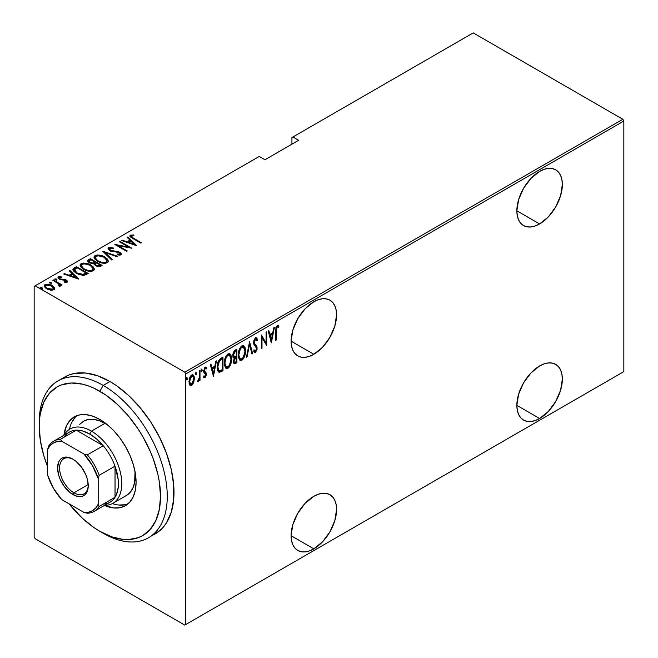 <?xml version="1.0" encoding="UTF-8"?>
<svg xmlns="http://www.w3.org/2000/svg" width="658" height="658" viewBox="0 0 658 658"><rect width="100%" height="100%" fill="white"/><g stroke="black" fill="none" stroke-linecap="round" stroke-linejoin="round"><path stroke-width="0.99" d="M313.833 354.292A32.168 18.572 -60 0 1 297.753 355.879A32.168 18.572 -60 0 1 292.826 330.11A32.168 18.572 -60 0 1 313.833 301.759L305.131 308.783L297.753 318.743L292.826 330.11L291.091 341.157L313.833 354.292L322.543 347.268L329.921 337.315L334.848 325.949L336.583 314.894L336.148 310.025L334.848 305.847L332.751 302.516L329.921 300.171L326.475 298.897L322.543 298.732L318.275 299.703L313.833 301.759A32.168 18.572 -60 0 1 329.921 300.171A32.168 18.572 -60 0 1 334.848 325.94A32.168 18.572 -60 0 1 313.833 354.292L291.091 341.157L291.527 346.026L292.826 350.212L294.924 353.535L297.753 355.879L301.2 357.162L305.131 357.319L309.4 356.348L313.833 354.292M539.601 223.942A32.168 18.572 -60 0 1 523.521 225.538A32.168 18.572 -60 0 1 518.586 199.761A32.168 18.572 -60 0 1 539.601 171.417L530.899 178.441L523.521 188.394L518.586 199.761L516.859 210.815L539.601 223.942L548.311 216.918L555.689 206.966L560.616 195.599L562.351 184.553L561.916 179.675L560.616 175.497L558.519 172.174L555.689 169.822L552.243 168.547L548.311 168.39L544.043 169.361L539.601 171.417A32.168 18.572 -60 0 1 555.689 169.822A32.168 18.572 -60 0 1 560.616 195.599A32.168 18.572 -60 0 1 539.601 223.942L516.859 210.815L517.295 215.684L518.586 219.862L520.692 223.194L523.521 225.538L526.968 226.813L530.899 226.969L535.168 225.998L539.601 223.942M539.601 418.496A32.168 18.572 -60 0 1 523.521 420.084A32.168 18.572 -60 0 1 518.586 394.306A32.168 18.572 -60 0 1 539.601 365.963L530.899 372.987L523.521 382.94L518.586 394.306L516.859 405.361L539.601 418.496L548.311 411.472L555.689 401.512L560.616 390.145L562.351 379.098L561.916 374.229L560.616 370.043L558.519 366.72L555.689 364.376L552.243 363.093L548.311 362.936L544.043 363.907L539.601 365.963A32.168 18.572 -60 0 1 555.689 364.368A32.168 18.572 -60 0 1 560.616 390.145A32.168 18.572 -60 0 1 539.601 418.496L516.859 405.361L517.295 410.23L518.586 414.408L520.692 417.74L523.521 420.084L526.968 421.359L530.899 421.515L535.168 420.552L539.601 418.496M313.833 548.838A32.168 18.572 -60 0 1 297.753 550.433A32.168 18.572 -60 0 1 292.826 524.656A32.168 18.572 -60 0 1 313.833 496.313L305.131 503.337L297.753 513.289L292.826 524.656L291.091 535.702L313.833 548.838L322.543 541.814L329.921 531.861L334.848 520.494L336.583 509.44L336.148 504.571L334.848 500.393L332.751 497.061L329.921 494.717L326.475 493.442L322.543 493.286L318.275 494.257L313.833 496.313A32.168 18.572 -60 0 1 329.921 494.717A32.168 18.572 -60 0 1 334.848 520.494A32.168 18.572 -60 0 1 313.833 548.838L291.091 535.702L291.527 540.58L292.826 544.758L294.924 548.081L297.753 550.433L301.2 551.708L305.131 551.865L309.4 550.894L313.833 548.838M34.158 286.394L34.158 536.969L34.158 286.394L259.252 156.439L264.977 159.746L298.674 140.286L292.942 136.979L473.225 32.9L622.838 119.279L184.775 372.189L35.162 285.811L184.775 372.189L185.786 373.941L623.842 121.031L623.842 371.606L185.786 624.516L185.786 373.941L185.786 624.516L184.775 625.1L622.838 372.189L184.775 625.1L35.162 538.721L184.775 625.1L623.842 371.606L622.838 372.189L623.842 371.606L623.842 121.031L185.786 373.941L184.775 372.189L622.838 119.279L623.842 121.031L622.838 119.279L473.225 32.9L292.942 136.979L298.674 140.286L264.977 159.746L259.252 156.439L34.158 286.394M193.691 382.528L194.274 377.018L193.46 375.2L192.383 374.772L190.984 375.578L189.751 377.626L189.126 383.45L189.849 385.07L191.05 385.572L192.317 384.84L193.691 382.528L193.131 382.208L193.691 382.528L194.406 378.58L193.107 374.912L191.684 375.027L188.961 381.722L189.685 384.848L190.277 385.432L191.684 385.333L193.691 382.528M199.999 370.405L199.399 370.75L199.152 378.309L197.564 381.722L198.519 381.204L199.399 379.238L199.399 380.702L199.999 380.357L199.999 370.405L199.399 370.75L199.275 377.585L197.433 381.673L198.033 381.665L199.399 379.238L199.399 380.702L199.999 380.357L199.999 370.405M205.814 367.09L206.653 367.732L205.164 367.246L203.635 371.005L203.873 372.403L205.748 374.649L205.025 376.409L204.054 375.915L203.635 377.018L205.181 377.519L206.291 375.118L206.119 372.856L204.49 371.556L204.235 370.602L204.951 368.636L206.242 368.899L206.653 367.732L205.65 367.082L204.77 367.559L203.643 371.392L205.74 374.871L205.206 376.261L204.054 375.915L203.635 377.018L205 377.643L203.898 377.363M220.817 358.388L218.472 360.929L217.321 365.396L217.642 370.413L219.353 372.362L222.988 370.75L222.988 357.13L220.817 358.388C218.143 360.765 216.951 363.668 217.239 367.09C217.066 369.796 217.773 371.548 219.353 372.362L222.988 370.75L222.988 357.13L220.817 358.388M236.896 349.102L234.182 350.903L232.924 353.988L232.973 356.726L234.199 358.01L233.516 362.476L234.569 363.841L236.896 362.723L236.896 349.102L235.021 350.179L232.817 355.32L234.199 358.01L233.417 361.349L234.207 363.742L236.896 362.723L236.896 349.102M249.596 341.765L246.421 357.22L247.079 356.842L249.522 344.438L251.965 354.02L252.623 353.642L249.596 341.765L246.421 357.22L247.079 356.842L249.522 344.438L251.965 354.02L252.623 353.642L249.596 341.765M266.079 332.257L266.079 342.966L261.391 334.963L261.391 348.576L261.999 348.23L261.999 337.496L266.679 345.524L266.679 331.903L266.079 332.257L266.079 342.966L261.391 334.963L261.391 348.576L261.999 348.23L261.999 337.496L266.679 345.524L266.679 331.903L266.079 332.257M276.212 330.966L276.64 327.552L277.437 326.796L278.564 327.314L278.934 326.055L277.38 325.389L275.908 327.495L275.603 340.375L276.212 340.022L276.212 330.966L275.603 330.612L276.212 330.966L277.191 326.886L278.564 327.314L278.934 326.055L277.24 325.463L275.603 331.18L275.603 340.375L276.212 340.022L276.212 330.966M271.367 342.818L274.394 327.454L273.736 327.832L272.766 332.759L269.821 334.453L268.851 330.653L268.193 331.032L271.367 342.818L274.394 327.454L273.736 327.832L272.766 332.759L269.821 334.453L268.851 330.653L268.193 331.032L271.367 342.818M256.184 337.834L257.607 339.767L256.538 337.949L255.246 338.179L253.972 340.285L253.536 343.139L254.243 345.327L256.291 347.399L256.505 349.192L255.691 350.813L254.885 350.879L254.243 349.908L253.675 351.076L254.325 352.162L255.485 352.334L257.081 349.258L256.859 346.536L254.153 342.843L255.329 339.52L256.307 339.512L257.023 340.803L257.607 339.767L256.916 338.286L255.723 337.899L253.527 342.834L256.554 348.6L255.559 350.895L254.046 350.319M245.516 350.879L245.105 347.769L243.641 345.705L242.119 345.754L240.491 347.185L239.01 350.27L238.295 353.971L238.426 357.302L239.504 359.852L240.968 360.502L242.884 359.367L244.307 357.006L245.344 353.239L245.516 350.879L244.891 350.517L245.516 350.879L243.715 345.746L241.873 345.878C239.257 348.592 238.056 351.676 238.254 355.131L240.038 360.304L241.93 360.165C244.521 357.417 245.722 354.325 245.516 350.879M231.608 358.906L231.188 355.797L229.732 353.741L227.964 353.905L226.196 355.797L224.913 358.939L224.353 362.591L224.518 365.338L225.595 367.88L227.051 368.529L228.976 367.394L230.399 365.042L231.427 361.267L231.608 358.906L230.974 358.544L231.608 358.906L229.806 353.782L227.964 353.905C225.349 356.62 224.148 359.704 224.345 363.158L226.13 368.332L228.022 368.192C230.613 365.453 231.805 362.361 231.608 358.906M213.463 376.253L216.482 360.888L215.824 361.267L214.853 366.193L211.909 367.888L210.947 364.088L210.28 364.466L213.463 376.253L216.482 360.888L215.824 361.267L214.853 366.193L211.909 367.888L210.947 364.088L210.28 364.466L213.463 376.253M200.994 368.875L202.269 370.051L201.669 369.27L201.06 370.75L201.669 371.54L201.126 371.219L201.669 371.54L202.269 370.051L201.587 369.319L201.192 371.383L202.138 370.832L202.269 370.051L201.595 369.664L200.994 371.145M195.401 372.107L196.676 373.283L196.068 372.494L195.467 373.983L196.068 374.764L195.525 374.451L196.068 374.764L196.676 373.283L195.994 372.551L195.599 374.616L196.545 374.065L196.676 373.283L196.002 372.897L195.401 374.377M186.329 377.347L187.604 378.523L186.995 377.733L186.395 379.222L186.995 380.003L186.453 379.691L186.995 380.003L187.604 378.523L186.921 377.791L186.527 379.855L187.472 379.304L187.604 378.523L186.93 378.128L186.329 379.617M291.93 137.563L291.93 144.176L291.93 137.563L292.942 136.979L291.93 137.563M44.201 286.238L44.95 284.651L44.144 285.827L46.669 288.788L50.452 290.137L53.874 289.8L54.663 288.64L54.063 287.217L49.679 284.601L46.759 284.19L44.629 284.873L44.185 286.164L45.386 287.883L47.499 289.224L50.896 290.203L54.03 289.709L54.647 288.87L54.45 287.826L54.606 289.002M60.223 286.14L60.166 284.527L60.166 285.309L60.166 284.527L61.433 285.259L62.041 284.914L53.421 279.938L52.821 280.283L58.776 283.935L59.508 285.029L58.751 285.588L59.327 286.312L60.561 285.769L60.166 284.527L61.433 285.259L62.041 284.914L53.421 279.938L53.421 280.637L53.421 279.938L52.821 280.283L58.546 283.738L59.327 286.312L60.602 285.523M66.014 282.331L66.154 281.492L64.278 281.525L64.591 282.2L67.19 282.118L67.552 281.287L66.631 280.25L64.468 279.346L60.413 279.033L59.228 277.808L61.474 277.388L61.095 276.681L58.43 276.87L58.151 278.104L59.746 279.379L66.055 280.637L66.154 281.492L64.278 281.525L64.591 282.2L66.919 282.233L67.593 281.517M74.231 267.921L72.923 269.254L73.359 270.767L75.489 272.733L78.952 274.526L83.87 275.365L88.197 273.481L76.402 266.671L74.231 267.921L74.231 268.703L76.402 267.444L76.402 266.671L74.231 267.921L72.89 269.533L76.41 273.309L84.142 275.332L88.197 273.481L76.402 266.671L76.945 267.757L76.402 267.444L74.231 268.703L74.231 267.921M90.319 258.635L87.736 260.51L88.188 261.835L89.578 262.929L93.979 263.866L95.385 265.569L98.149 266.663L100.024 266.556L102.113 265.445L90.319 258.635L90.853 259.729L90.319 258.635L87.703 260.749L89.578 262.929L93.979 263.866L95.706 265.766L100.789 266.21L102.113 265.445L90.319 258.635M103.018 251.307L111.638 259.943L112.296 259.565L105.214 252.664L117.173 256.752L117.831 256.365L102.862 251.389L111.638 259.943L112.296 259.565L105.214 252.664L117.173 256.752L117.831 256.365L103.018 251.307M119.501 241.79L128.771 247.145L114.813 244.496L126.607 251.307L127.208 250.953L117.914 245.59L131.896 248.247L120.101 241.437L119.501 241.79L128.771 247.145L114.944 244.414L126.607 251.307L127.208 250.953L117.914 245.59L131.896 248.247L120.101 241.437L119.501 241.79M133.574 238.221L131.279 236.386L131.814 235.786L133.944 235.72L133.409 234.98L130.21 235.268L129.881 236.09L130.547 237.012L140.82 243.098L141.421 242.753L133.574 238.221L133.574 238.92L131.518 235.893L133.944 235.72L133.409 234.98L130.358 235.169L129.856 235.885L132.85 238.5L140.82 243.098L141.421 242.753L133.574 238.221M136.584 245.541L127.817 236.987L127.159 237.365L129.963 240.112L127.019 241.807L122.273 240.186L121.615 240.565L136.436 245.631L127.817 236.987L127.159 237.365L129.963 240.112L127.019 241.807L122.273 240.186L121.615 240.565L136.584 245.541M108.619 247.721L108.282 249.3L110.396 250.994L117.93 252.187L119.814 253.026L119.986 254.07L117.042 254.029L117.198 254.778L120.118 255.148L121.352 254.588L121.047 253.198L118.909 251.858L110.273 250.254L109.483 249.448L109.672 248.527L113.316 248.675L113.308 247.992L109.73 247.408L108.619 247.721L108.619 248.494L110.98 248.231L108.619 248.494L108.619 247.721L108.06 248.568L109.837 250.706L119.369 252.713L119.871 254.144L117.042 254.029L117.198 254.778L121.006 254.885L121.491 254.128L119.921 252.335L110.462 250.361L109.82 248.428L113.316 248.675L113.308 247.992L108.619 247.721M104.778 257.039L101.472 255.6L97.491 254.991L94.991 255.592L93.979 257.039L95.073 259.342L97.581 261.259L100.913 262.715L104.926 263.323L107.443 262.715L108.414 261.251L107.295 258.956L104.778 257.039L104.778 257.763L104.778 257.039C101.891 255.148 98.626 254.662 94.991 255.592L93.979 257.089L97.581 261.259C100.493 263.184 103.783 263.669 107.443 262.715L108.414 261.193L104.778 257.039M90.87 265.067L87.555 263.636L83.582 263.027L81.082 263.619L80.07 265.075L81.156 267.378L83.665 269.286L87.004 270.751L91.018 271.359L93.535 270.742L94.505 269.278L93.378 266.984L90.87 265.067L90.87 265.791L90.87 265.067C87.975 263.175 84.718 262.69 81.082 263.619L80.07 265.116L83.665 269.286C86.585 271.211 89.875 271.696 93.535 270.742L94.505 269.229L90.87 265.067M78.672 278.976L69.904 270.422L69.246 270.8L72.059 273.547L69.115 275.241L64.361 273.621L63.703 273.999L78.524 279.066L69.904 270.422L69.246 270.8L72.059 273.547L69.115 275.241L64.361 273.621L63.703 273.999L78.672 278.976M54.935 279.666L56.522 279.889L56.522 279.107L54.935 278.893L54.935 279.518L54.935 278.893L55.313 279.806L56.901 280.028L56.177 278.943L54.762 279.124L56.498 280.127L57.024 279.921L56.81 279.305L56.901 280.801M49.342 282.899L50.929 283.113L50.929 282.34L49.342 282.118L49.342 282.743L49.342 282.118L49.72 283.039L51.308 283.253L50.765 282.249L49.169 282.356L50.905 283.359L51.48 283.022L51.209 282.537L51.308 284.034M40.27 288.138L41.857 288.352L41.857 287.579L40.27 287.357L40.27 287.982L40.27 287.357L40.648 288.278L42.235 288.492L41.693 287.488L40.097 287.587L41.832 288.591L42.408 288.262L42.005 287.669L42.235 289.273M35.162 538.721L34.158 536.969L35.162 538.721M129.963 236.296L130.358 235.169L130.358 235.951L133.409 235.761M133.409 235.696L133.409 234.98L133.409 235.696M131.773 237.859L131.518 235.893M131.913 237.957L131.271 236.995M133.015 235.712L131.032 235.712L129.922 236.378M122.273 240.795L122.273 240.186L122.273 240.795M127.019 242.415L127.019 241.807L127.019 242.415M127.208 242.481L129.963 240.886L129.963 240.112L129.963 240.886L127.208 242.481M127.66 237.859L127.817 236.987L127.817 237.768L135.573 245.335L127.66 237.859M134.232 244.274L128.54 242.333L128.54 242.934L128.54 242.333L130.868 240.984L134.232 244.883L134.232 244.274L128.54 242.333L130.868 240.984L134.232 244.274M120.101 242.136L120.101 241.437L120.101 242.136M128.771 247.227L130.111 247.992L128.771 247.227M117.914 246.289L117.914 245.59L117.914 246.289M116.581 245.516L117.914 245.779L116.581 245.516M128.771 247.729L128.771 247.145L128.771 247.729M113.316 248.675L113.308 247.992L113.308 248.675M109.392 249.867L109.82 248.428M109.82 249.201L110.462 251.142M110.462 251.019L110.462 250.361L110.462 251.019M111.868 251.504L111.868 250.887L111.868 251.504M114.994 251.94L114.994 251.249L114.994 251.94M117.741 252.154L117.741 251.52L117.741 252.154M119.879 253.091L119.921 252.335L119.921 253.116L121.401 254.506M118.933 255.115L119.871 254.926L119.871 254.144M111.58 248.329L110.98 248.231M120.175 254.572L118.835 255.107M121.459 254.654L119.6 252.943M110.1 250.912L109.483 250.221M103.874 252.376L105.214 252.836L103.874 252.376M105.214 253.437L105.214 252.664L105.214 253.437L111.794 259.852L105.214 253.437M105.338 258.158L108.373 261.571M94.028 257.5L94.991 255.592L94.991 256.365L98.108 255.781M108.389 261.629L107.295 259.729L105.255 258.109M98.865 255.847L95.525 256.11L93.979 257.821M97.417 261.21L95.698 259.515L95.352 258.232M107.032 261.341L106.563 262.558L104.013 263.307L106.209 262.813L106.209 262.032C103.232 262.822 100.559 262.452 98.182 260.913L98.182 261.596L95.344 257.632L96.224 256.275C99.169 255.485 101.817 255.863 104.178 257.385L107.04 260.691L106.209 262.813L107.04 260.691M95.344 257.632L97.055 260.938M95.303 262.295L96.446 262.953L95.303 262.295M100.296 265.174L101.439 265.832L100.296 265.174M87.785 261.152L88.443 259.721L88.443 260.494L90.319 259.416L87.736 261.292M93.23 263.94L93.485 263.101L93.485 263.883L94.9 263.225L94.9 262.452L93.485 263.101L90.187 262.575L89.069 261.218L90.919 259.688L95.303 262.213L95.303 262.994L95.303 262.213L95.303 262.994L93.058 263.965M89.801 263.101L89.093 262.172M98.461 266.704L99.465 266.358L99.465 265.577L96.29 265.404L95.196 264.113L96.512 262.912L100.296 265.1L100.296 265.873L100.296 265.1L99.465 265.577L99.465 266.358L100.296 265.873L98.289 266.72M96.29 265.404L96.29 266.071L95.196 264.129L96.512 262.912L100.296 265.1L98.289 265.947L96.29 265.404M90.187 262.575L89.093 261.053L90.919 259.688L95.303 262.213L92.605 263.225L90.187 262.575M89.069 261.218L89.611 262.945M91.429 266.186L94.464 269.607M80.112 265.536L81.082 263.619L81.082 264.401L84.199 263.817M94.472 269.657L93.378 267.765L91.347 266.136M84.956 263.874L81.617 264.146L80.07 265.848M83.508 269.237L81.781 267.551L81.444 266.26M93.123 269.369L92.49 270.726L90.105 271.335L92.293 270.841L92.293 270.068C89.315 270.857 86.642 270.479 84.273 268.941L84.273 269.624L81.436 265.668L82.316 264.302C85.26 263.521 87.909 263.891 90.269 265.421L93.123 268.727L92.293 270.841L93.123 268.727M81.436 265.668L83.138 268.974M86.387 273.21L87.522 273.868L86.387 273.21M72.948 269.953L74.231 268.703L72.923 270.027M82.299 275.357L83.385 275.258L83.385 274.476L83.385 275.258L85.885 274.197L86.387 273.128L83.385 274.476L77.011 272.955L74.477 269.525L77.011 267.716L86.387 273.128L86.387 273.909L85.318 274.509L82.044 275.348M75.892 273.004L74.346 270.783M77.011 272.955L77.011 273.638L77.011 272.955L74.987 271.409L74.346 270.01L77.011 267.716L86.387 273.128L82.044 274.575L77.011 272.955M75.818 272.955L74.346 270.833L74.477 269.525M64.361 274.23L64.361 273.621L64.361 274.23M69.115 275.85L69.115 275.241L69.115 275.85M69.304 275.916L72.059 274.32L72.059 273.547L72.059 274.32L69.304 275.916M69.748 271.293L69.904 270.422L69.904 271.203L77.669 278.77L69.748 271.293M76.328 277.709L70.628 275.768L70.628 276.368L70.628 275.768L72.956 274.419L76.328 278.318L76.328 277.709L70.628 275.768L72.956 274.419L76.328 277.709M58.077 277.964L58.43 276.87L57.97 277.553L59.393 279.189L64.764 280.053L65.718 280.407L66.154 282.274L66.154 281.492M66.277 281.698L66.154 282.274L65.718 281.18M66.145 280.727L66.285 280.028L64.714 279.403L64.714 280.045L64.714 279.403L62.633 279.247L62.633 279.979L62.633 279.247L60.947 279.189L60.947 279.815L60.947 279.189L59.952 278.819L59.952 279.477L59.508 277.47L61.474 277.388L61.095 276.681L61.095 277.331L61.095 276.681L58.43 276.87L58.43 277.651L59.894 277.331M59.212 278.679L59.508 277.47M59.508 278.252L59.952 279.592M67.19 282.118L66.285 280.028L66.285 280.81L67.478 281.879M67.552 282.068L65.932 280.621M67.42 281.78L66.943 281.262M60.404 277.363L58.019 278.071M56.81 280.086L55.025 279.625M58.126 283.434L60.166 284.61L58.126 283.434M59.269 286.238L59.269 285.465L59.393 286.148M59.508 285.835L59.508 285.054L59.269 285.465M51.209 283.318L49.424 282.858M52.879 286.904L54.45 288.599L54.45 287.826L52.114 285.646L52.114 286.378L52.114 285.646C49.975 284.256 47.59 283.927 44.95 284.651L44.95 285.432L46.883 284.963M54.639 289.117L53.528 287.423M47.631 284.988L45.336 285.243L44.152 286.477M46.751 288.878L45.599 287.719L45.575 286.411M53.372 288.706L53.068 289.791L51.801 290.285M52.821 289.191L47.269 288.434L47.269 289.109L45.377 286.222L46.011 285.259L51.505 285.983L53.421 288.278L52.821 289.972L52.821 289.191L50.789 289.52L48.47 289.002L45.904 287.357L45.575 285.63L48.018 284.906L50.929 285.687L53.183 287.488L52.821 289.191M51.966 290.26L52.821 289.972L53.421 288.278M45.377 286.222L46.438 288.648M42.137 288.549L40.352 288.097M98.182 260.913L96.15 259.342L95.352 257.451L96.224 256.275L98.248 255.781L103.775 257.163L106.111 258.841L107.032 260.56L106.399 261.909L104.161 262.517L101.406 262.213L98.182 260.913M84.273 268.941L82.242 267.37L81.436 265.816L82.127 264.426L84.339 263.809L89.866 265.199L92.194 266.877L93.123 268.596L92.49 269.945L90.253 270.553L87.498 270.249L84.273 268.941M275.603 339.676L276.212 340.022L275.603 339.676M277.939 325.315L278.934 326.055L278.26 325.669L277.898 326.886L277.939 325.315M277.676 326.771L278.564 327.314M277.651 326.812L276.977 326.426L276.516 326.491L277.191 326.886L276.121 326.903L277.462 326.631M268.349 330.941L269.147 334.067L269.821 334.453L269.147 334.067L268.349 330.941M272.577 332.866L272.305 334.248L272.577 332.866M271.145 340.145L270.874 341.535L271.145 340.145M269.459 335.284L271.787 333.943L269.459 335.284L270.619 339.849L269.459 335.284L270.134 335.67L269.459 335.284M271.293 340.235L270.134 335.67L272.453 334.33L271.787 333.943L272.453 334.33L271.293 340.235L270.619 339.849L271.293 340.235L270.134 335.67L272.453 334.33L271.293 340.235M266.013 342.925L266.013 344.627L266.013 342.925M261.391 337.143L261.999 337.496L261.391 337.143M261.391 347.876L261.999 348.23L261.391 347.876M261.391 335.448L266.079 342.966L261.391 335.448M253.462 342.119L254.383 343.698L253.56 342.168L254.136 342.505L255.493 339.413L256.159 339.396L254.819 339.026L257.023 340.803L257.607 339.767L256.941 339.38L256.628 339.923L256.793 338.977L255.658 337.472M255.493 339.413L254.819 339.026L254.276 339.528M255.633 345.146L253.708 343.311L255.633 345.146M255.88 350.64L254.811 351.948L255.485 352.334L257.155 348.189L256.768 346.347L256.094 345.952L256.48 347.802L257.155 348.189L256.48 347.909M255.559 350.895L254.243 349.908L253.675 351.076L254.588 352.375L255.485 352.334L254.268 352.096M254.399 350.591L253.799 349.941M254.144 352.079L255.246 351.594L256.135 349.99M256.464 348.329L256.094 345.952L253.519 342.76M254.202 339.627L255.633 339.117M249.267 342.744L251.948 353.256L252.623 353.642L251.792 353.346L249.267 342.744M248.995 344.134L249.522 344.438L248.995 344.134M246.553 356.537L247.079 356.842L246.553 356.537M243.361 357.204L241.256 359.77L241.93 360.165L239.709 360.058M243.37 345.606L244.825 349.892M239.471 359.967L241.741 359.424L243.633 356.62M244.834 349.924L244.077 346.527M239.767 348.386L241.223 346.873L242.662 346.708M239.783 358.536L238.829 357.615L238.221 355.295M243.452 347.161L241.223 346.873L243.452 347.161L244.908 351.232C245.064 354.053 244.06 356.57 241.897 358.783L240.293 358.84L238.27 354.44L238.862 354.785C238.706 351.948 239.718 349.439 241.897 347.26L241.223 346.873L239.792 348.353M238.27 355.739L240.293 358.84M236.222 349.488L236.222 350.804L236.222 349.488M236.222 355.953L236.222 357.269L236.222 355.953M236.222 361.711L236.896 362.723L236.222 362.328L234.898 363.093L235.572 363.487L233.894 363.446L236.222 362.328L236.222 361.711M232.99 357.45L234.199 358.01M233.894 363.446L234.388 363.339M233.401 356.249L232.809 355.287M233.993 361.999L233.417 361.291M234.059 358.116L235.613 356.916L234.166 357.985M236.288 361.67L234.462 362.328L233.45 360.65L234.026 360.979L235.877 357.541L235.202 357.154L236.288 357.31L235.613 356.916L236.288 357.31L236.288 361.67L234.832 362.394L234.084 361.678L234.454 358.997L236.288 357.31L236.288 361.67M233.417 361.316L234.462 362.328M234.61 356.718L232.842 354.637L233.417 354.975L234.034 352.622L235.399 351.364L234.725 350.977L235.399 351.364L236.288 350.846L235.613 350.459L236.288 350.846L236.288 355.912L234.61 356.718L233.417 354.975L235.399 351.364L236.288 350.846L236.288 355.912L234.61 356.718L233.368 356.233M232.743 354.588L233.944 356.332M229.453 365.231L227.347 367.806L228.022 368.192L225.801 368.093M229.461 353.634L230.917 357.927M225.554 367.995L227.833 367.46L229.724 364.647M230.917 357.96L230.16 354.563M225.859 356.422L227.314 354.901L228.754 354.744M225.867 366.564L224.921 365.642L224.312 363.331M229.543 355.188L227.314 354.901L229.543 355.188L230.999 359.26C231.155 362.089 230.152 364.606 227.989 366.81L226.385 366.876L224.362 362.476L224.954 362.813C224.789 359.975 225.801 357.467 227.989 355.287L227.314 354.901L225.883 356.381M224.362 363.767L226.385 366.876M222.314 357.524L222.314 358.84L222.314 357.524M222.314 369.747L222.988 370.75L222.314 370.364L220.899 371.178L221.573 371.564L220.899 371.178L218.678 371.967L219.353 372.362L218.481 371.935L220.899 371.178L222.314 370.364L222.314 369.747M218.135 371.795L219.353 372.362M218.004 361.908L218.875 360.469L219.542 360.864L222.379 358.881L221.705 358.487L220.891 358.955L221.565 359.35L222.379 358.881L222.379 369.706L219.706 370.865C218.324 370.364 217.699 368.99 217.847 366.745L219.542 360.864L221.565 359.35L220.891 358.955L221.705 358.487L222.379 358.881L222.379 369.706L219.18 370.75L217.773 369.599L217.247 367.781M218.76 370.438L217.847 366.745L217.255 366.399L217.847 366.745L218.168 363.833L219.542 360.864L218.875 360.469L220.381 359.268M219.706 370.865L218.415 370.314L217.255 367.814M220.891 358.955L218.308 361.291M210.445 364.376L211.234 367.501L211.909 367.888L211.234 367.501L210.445 364.376M214.664 366.3L214.393 367.682L214.664 366.3M213.233 373.579L212.962 374.97L213.233 373.579M211.547 368.719L213.875 367.378L211.547 368.719L212.707 373.283L211.547 368.719L212.221 369.105L211.547 368.719M213.381 373.67L212.221 369.105L214.549 367.764L213.875 367.378L214.549 367.764L213.381 373.67L212.707 373.283L213.381 373.67L212.221 369.105L214.549 367.764L213.381 373.67M203.552 377.248L205 377.643L206.357 374.254L206.119 372.856L204.235 370.602L205.181 368.464L206.242 368.899L206.653 367.732L206.176 367.205M205.025 376.409L204.054 375.915M204.572 373.127L205.567 373.851M204.144 372.864L204.564 373.102M206.653 367.732L205.979 367.345L205.625 368.34L205.732 366.991M205.567 368.505L206.242 368.899M205.181 368.464L204.293 368.233M203.676 370.281L204.235 370.602L203.676 370.281M203.561 370.215L203.741 371.063L206.119 372.856L205.444 372.469L205.683 373.859L206.357 374.254L205.674 374.098M205.436 372.14L204.416 371.449M204.095 377.347L205.115 376.351L204.325 377.256L205 377.643M205.666 374.287L204.803 371.778M204.309 371.531L203.602 370.676M204.276 368.25L205.798 368.447M201.068 371.087L201.562 369.319M199.325 376.993L199.325 379.197L199.325 376.993M199.399 380.003L199.999 380.357L199.399 380.003M198.971 378.992L199.399 379.238L198.971 378.992M198.124 380.39L197.589 381.105M197.515 381.369L198.033 381.665L197.515 381.369M197.482 381.188L198.222 380.192M195.475 374.32L195.969 372.551M192.35 383.532L191.009 384.938L191.684 385.333L189.956 385.177M192.761 374.78L193.732 377.922M193.765 378.21L194.406 378.58L193.765 378.21M189.817 385.144L191.33 384.724L192.662 382.964M193.732 378.194L192.572 374.616M190.006 376.878L191.544 375.669L192.671 376.343L192.013 375.718M190.014 383.828L188.92 381.599M192.835 376.179L191.009 375.858L192.835 376.179L193.806 378.918L191.684 384.108L190.598 384.173L188.986 381.031L189.57 381.369L191.684 376.253L191.009 375.858L190.318 376.466M188.969 382.01L190.598 384.173M186.403 379.559L186.897 377.782M238.862 354.785L240.441 348.781L242.095 347.161L243.616 347.268L244.677 349.094L244.899 351.701L243.345 357.236L241.897 358.783L240.458 358.923L239.208 357.319L238.862 354.785M224.954 362.813L226.286 357.228L227.791 355.419L229.428 355.131L230.654 356.751L230.999 359.26L229.428 365.272L227.989 366.81L226.541 366.958L225.299 365.346L224.954 362.813M189.57 381.369L190.68 377.273L192.687 376.113L193.806 378.918L192.687 383.063L190.688 384.214L189.57 381.369M39.233 424.369A90.541 52.278 60 0 1 57.962 380.933A90.541 52.278 60 0 1 103.232 385.415L99.86 391.255A85.779 49.523 60 0 1 160.519 496.313A85.779 49.523 60 0 1 99.86 531.327L103.232 533.276A90.541 52.278 -120 0 0 167.255 496.313A90.541 52.278 -120 0 0 103.232 385.415A90.541 52.278 60 0 1 162.386 465.206A90.541 52.278 60 0 1 148.502 537.759A90.541 52.278 60 0 1 103.232 533.276L99.86 531.327L111.696 536.813L123.071 539.395L128.458 539.568L138.344 537.644L142.753 535.579L150.295 529.32L155.897 520.445L159.351 509.3L160.519 496.313L159.351 481.969L157.904 474.467L153.355 459.161L150.295 451.495L142.753 436.525L138.344 429.37L128.458 416.029L117.469 404.431L105.806 395.022L93.921 388.162L88.032 385.769L82.258 384.108L71.27 383.014L61.383 384.938L56.975 387.003L49.432 393.262L43.823 402.137L40.377 413.282L39.505 419.574L39.209 426.269L40.377 440.613L43.823 455.739L47.631 466.744A85.779 49.523 60 0 1 39.209 426.269A85.779 49.523 60 0 1 99.86 391.255L103.232 385.415L109.968 381.525L103.232 385.415A90.541 52.278 -120 0 0 39.209 422.378L39.209 426.269M79.7 424.361L83.476 421.227A42.885 24.765 60 0 1 104.918 423.357L108.578 425.726A42.885 24.765 60 0 0 104.918 423.357L91.437 431.138L89.751 434.058A40.508 23.384 60 0 1 103.232 445.729A40.508 23.384 60 0 1 115.027 466.152A40.508 23.384 60 0 1 115.027 497.284A40.508 23.384 60 0 1 103.232 504.094M63.933 435.267A51.225 29.577 60 0 1 74.247 416.925A51.225 29.577 60 0 1 99.86 419.467L106.933 424.344L113.727 430.653L119.986 438.129L125.481 446.502L129.98 455.443L133.327 464.606L135.392 473.645L136.091 482.207L135.392 489.963L133.327 496.617L129.98 501.914L125.481 505.657L119.986 507.688L113.727 507.935L104.433 505.426A51.225 29.577 60 0 0 125.481 505.657A51.225 29.577 60 0 0 133.327 464.606A51.225 29.577 60 0 0 99.86 419.467L92.794 416.185L86.001 414.647L79.741 414.894L74.247 416.925L69.748 420.668L66.4 425.965L63.925 435.267M76.904 415.683A51.225 29.577 -120 0 0 69.46 429.337M151.751 535.596A90.541 52.278 -120 0 0 155.247 533.868A90.541 52.278 -120 0 0 169.122 461.316A90.541 52.278 -120 0 0 109.968 381.525A90.541 52.278 -120 0 0 64.698 377.042L57.962 380.933M69.024 503.798L82.258 518.15L93.921 527.56L99.86 531.327A85.779 49.523 60 0 1 69.024 503.798M148.502 537.759L159.466 530.924L163.209 527.264L166.433 522.904L171.236 512.286L173.687 499.488L173.687 484.995L171.236 469.368L166.433 453.206L159.466 437.126L150.592 421.753L140.154 407.68L128.557 395.442L116.244 385.506L109.968 381.525L97.483 375.734L85.474 373.012L74.403 373.448L69.353 374.854L64.698 377.042M112.337 503.6A51.225 29.577 -120 0 0 127.882 503.979M74.798 417.748L71.451 423.045M118.777 505.023L125.045 504.768M126.361 495.515A42.885 24.765 60 0 0 135.022 471.523L134.66 482.38L132.932 487.948L130.136 492.39L126.361 495.515L112.88 503.296A42.885 24.765 60 0 1 104.647 505.303A42.885 24.765 -120 0 0 120.998 475.397A42.885 24.765 -120 0 0 91.437 431.138A42.885 24.765 60 0 1 119.46 468.932A42.885 24.765 60 0 1 112.88 503.296M83.476 421.227L88.065 419.524L93.313 419.319L99.004 420.61L104.918 423.357L91.437 431.138A42.885 24.765 -120 0 0 64.139 435.144A42.885 24.765 60 0 1 69.995 429.008A42.885 24.765 60 0 1 91.437 431.138L89.751 434.058L82.809 431.031L76.279 430.159L103.232 445.729L96.701 439.05L89.751 434.058A40.508 23.384 60 0 0 76.279 430.159L103.232 445.729L87.399 454.867L84.076 454.119L61.737 441.222L60.437 439.305L76.279 430.159A40.508 23.384 -120 0 0 69.501 432.051L53.66 441.189A40.508 23.384 60 0 1 60.437 439.305L76.279 430.159A40.508 23.384 60 0 0 64.484 436.97M73.416 459.457A20.25 11.696 -120 0 0 59.598 468.29A20.25 11.696 -120 0 0 73.918 492.809L72.906 494.561A21.681 12.518 60 0 1 57.575 468.002A21.681 12.518 60 0 1 72.906 459.152L75.9 461.217L81.427 467.048L85.655 474.377L87.07 478.259L88.238 485.703L87.942 488.993L85.655 494.051L83.747 495.63L81.427 496.494L75.9 495.943L69.912 492.488L64.385 486.657L60.158 479.328L58.743 475.454L57.575 468.002L58.743 461.9L60.158 459.662L62.066 458.075L67.042 457.113L72.906 459.152A21.681 12.518 60 0 1 88.238 485.703A21.681 12.518 60 0 1 72.906 494.561L73.918 492.809A20.25 11.696 60 0 1 60.684 474.961A20.25 11.696 60 0 1 63.793 458.733A20.25 11.696 60 0 1 73.416 459.457M88.205 484.559L73.918 492.809L88.205 484.559M115.027 466.152L115.027 497.284L116.482 494.438L118.185 487.578L118.185 479.501L115.027 466.152L115.027 497.284L99.185 506.43L98.182 504.341L98.182 478.547L99.185 475.298L115.027 466.152A40.508 23.384 -120 0 0 103.232 445.729L87.399 454.867A40.508 23.384 60 0 1 99.185 475.298L115.027 466.152M53.66 441.189A40.508 23.384 60 0 0 48.643 446.116L47.631 449.365A39.077 22.561 60 0 1 61.737 441.222L60.437 439.305A40.508 23.384 -120 0 0 48.643 446.116L47.631 449.365L47.631 475.166A39.077 22.561 60 0 0 61.737 499.587L84.076 512.483L87.399 513.232A40.508 23.384 -120 0 0 99.185 506.43A40.508 23.384 60 0 1 94.168 511.348A40.508 23.384 60 0 1 87.399 513.232L84.076 512.483L88.526 512.195L92.441 510.698L95.698 508.05L98.182 504.341L98.182 478.547L92.441 465.576L84.076 454.119L61.737 441.222L57.287 441.518L53.364 443.015L50.115 445.655L47.631 449.365L47.631 475.166L53.364 488.137L61.737 499.587L84.076 512.483A39.077 22.561 60 0 0 98.182 504.341L99.185 506.43L115.027 497.284A40.508 23.384 -120 0 1 110.009 502.21L94.168 511.348M88.23 485.11A20.25 11.696 60 0 1 84.043 493.813A20.25 11.696 60 0 1 73.918 492.809A20.25 11.696 -120 0 0 88.23 485.11M99.185 475.298A40.508 23.384 -120 0 0 87.399 454.867L84.076 454.119A39.077 22.561 60 0 1 98.182 478.547L99.185 475.298M95.196 264.113L95.196 264.894M54.663 288.64L54.663 289.413M44.144 285.827L44.144 286.6M278.095 327.001L277.421 326.615M256.538 337.949L255.863 337.562M243.715 345.746L243.041 345.36M229.806 353.782L229.132 353.387M204.506 376.401L203.832 376.006M205.074 373.382L204.399 372.996M204.86 371.844L204.186 371.457"/></g></svg>
